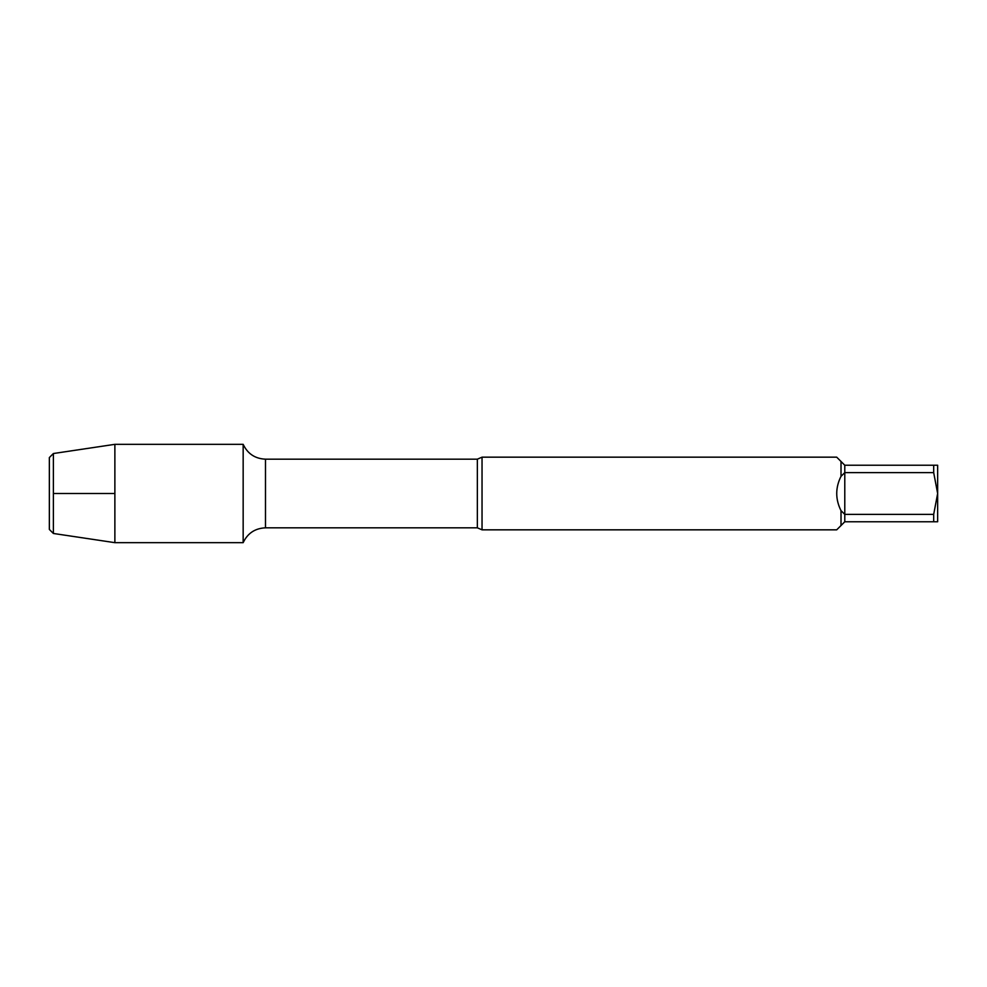 <?xml version="1.0" encoding="UTF-8"?>
<svg xmlns="http://www.w3.org/2000/svg" width="987" height="987" viewBox="0 0 987 987"><rect width="100%" height="100%" fill="white"/><g stroke="black" fill="none" stroke-linecap="round" stroke-linejoin="round"><path stroke-width="1.48" d="M844.786 521.765L836.705 529.834L482.038 529.834L482.038 457.166L836.705 457.166L844.786 465.235L937.65 465.235L937.65 493.5L933.69 472.637L844.786 472.637L841.01 476.339C835.31 487.775 835.31 499.225 841.01 510.661L844.786 514.363L933.69 514.363L937.65 493.5L937.65 521.765L844.786 521.765L844.786 465.235M841.01 476.339L841.01 461.472M933.69 472.637L933.69 465.235M841.01 525.528L841.01 510.661M933.69 521.765L933.69 514.363M482.038 529.834L477.35 527.823L265.491 527.823C255.078 528.292 247.626 533.239 243.16 542.665L243.16 444.335L114.874 444.335L114.874 542.665L53.384 533.473L53.384 453.526L114.874 444.335M114.874 542.665L243.16 542.665L243.16 444.335C247.626 453.761 255.078 458.708 265.491 459.177L265.491 527.823M53.384 533.473L49.35 529.439L49.35 457.561L53.384 453.526M53.384 493.5L114.874 493.5M477.35 527.823L477.35 459.177L265.491 459.177M477.35 459.177L482.038 457.166"/></g></svg>
